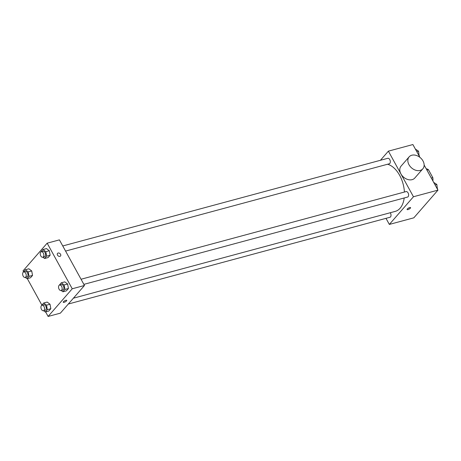 <?xml version="1.0" encoding="UTF-8"?>
<svg xmlns="http://www.w3.org/2000/svg" width="461" height="461" viewBox="0 0 461 461"><rect width="100%" height="100%" fill="white"/><g stroke="black" fill="none" stroke-linecap="round" stroke-linejoin="round"><path stroke-width="0.69" d="M426.915 170.069L428.425 169.66A8.799 5.307 -105.1 0 0 426.223 168.812M428.425 169.66L432.821 177.658A8.799 5.307 -105.1 0 1 432.896 180.948M431.312 178.067L432.821 177.658M380.429 160.284L388.387 151.15L412.883 144.547L419.936 157.38M424.132 165.015L437.95 190.145L413.834 217.823L389.338 224.426L385.995 218.347M388.387 151.15L413.454 196.749L437.95 190.145M413.454 196.749L389.338 224.426M407.95 209.594A1.988 0.594 -28.8 0 1 407.092 209.542A1.988 0.594 -28.8 0 1 408.544 208.061A1.988 0.594 -28.8 0 1 410.572 207.629A1.988 0.594 -28.8 0 1 409.835 208.643A1.988 0.594 -28.8 0 1 407.95 209.594M73.403 298.192L395.227 211.392A24.45 14.746 -105.1 0 0 404.199 197.976M404.406 192.041A24.45 14.746 -105.1 0 0 387.557 164.243M65.571 251.084L389.251 163.788A2.841 1.711 -105.1 0 0 390.167 160.595A2.841 1.711 -105.1 0 0 387.776 158.302L62.759 245.961M83.873 284.368L407.553 197.072A2.841 1.711 -105.1 0 0 408.469 193.885A2.841 1.711 -105.1 0 0 406.072 191.592L81.055 279.245M68.32 304.024L389.948 217.275A2.841 1.711 -105.1 0 0 391.014 215.494A2.841 1.711 -105.1 0 0 390.242 212.74M422.835 168.801L414.796 178.027A9.087 6.719 -138.9 0 1 403.531 177.122A9.087 6.719 -138.9 0 1 401.093 166.087L409.132 156.861A9.087 6.719 -138.9 0 1 422.985 160.941A9.087 6.719 -138.9 0 1 422.835 168.801A9.087 6.719 -138.9 0 1 411.569 167.896A9.087 6.719 -138.9 0 1 409.132 156.861M409.253 207.727A1.988 0.594 -28.8 0 1 407.881 208.481M23.569 271.806L23.05 270.855L47.166 243.178L59.411 239.876L84.478 285.474L60.368 313.152L48.117 316.453L45.622 311.913M47.166 243.178L72.233 288.776L84.478 285.474M72.233 288.776L48.117 316.453M66.73 300.359A1.988 0.594 -28.8 0 1 65.992 301.379A1.988 0.594 -28.8 0 1 64.108 302.324A1.988 0.594 -28.8 0 1 63.243 302.278A1.988 0.594 -28.8 0 1 64.701 300.797A1.988 0.594 -28.8 0 1 66.73 300.359A1.988 0.594 -28.8 0 1 65.992 301.379A1.988 0.594 -28.8 0 1 64.108 302.33A1.988 0.594 -28.8 0 1 63.243 302.278M40.96 251.908L42.982 249.528L46.48 248.583L49.321 250.744L50.134 255.233L48.105 257.561L50.134 255.233L49.321 250.744L45.823 251.683L46.636 256.178L44.608 258.506L42.89 257.203M41.657 305.401L43.68 303.015L47.178 302.07L50.019 304.231L50.831 308.72L48.803 311.054L50.831 308.72L50.019 304.231L46.521 305.176L47.333 309.665L45.305 311.999L43.588 310.691M41.87 305.09L27.32 278.623M59.262 285.198L61.278 282.812L64.782 281.867L67.623 284.028L68.435 288.517L66.407 290.851L68.435 288.517L67.623 284.028L64.125 284.973L64.938 289.462L62.903 291.79L61.186 290.488M23.355 272.111L25.378 269.731L28.876 268.786L31.723 270.947L32.535 275.436L30.501 277.764L32.535 275.436L31.723 270.947L28.219 271.892L29.031 276.381L27.003 278.709L25.286 277.407M57.527 253.4A1.988 1.469 -138.9 0 1 60.558 254.293A1.988 1.469 -138.9 0 1 60.524 256.011A1.988 1.469 -138.9 0 1 58.063 255.815A1.988 1.469 -138.9 0 1 57.527 253.4A1.988 1.469 -138.9 0 1 60.558 254.293A1.988 1.469 -138.9 0 1 60.524 256.011M25.378 269.731L28.219 271.892M25.182 277.436L26.928 276.963A2.841 1.711 -105.1 0 0 27.844 273.776A2.841 1.711 -105.1 0 0 25.453 271.477L23.701 271.95A2.841 1.711 -105.1 0 0 23.183 276.133A2.841 1.711 -105.1 0 0 25.182 277.436A2.841 1.711 -105.1 0 0 26.093 274.243A2.841 1.711 -105.1 0 0 23.701 271.95M29.031 276.381L32.535 275.436M27.003 278.709L30.501 277.764M28.876 268.786L31.723 270.947M42.982 249.528L45.823 251.683M42.781 257.232L44.533 256.76A2.841 1.711 -105.1 0 0 45.449 253.567A2.841 1.711 -105.1 0 0 43.052 251.274L41.306 251.746A2.841 1.711 -105.1 0 0 40.787 255.93A2.841 1.711 -105.1 0 0 42.781 257.232A2.841 1.711 -105.1 0 0 43.697 254.04A2.841 1.711 -105.1 0 0 41.306 251.746M46.636 256.178L50.134 255.233M44.608 258.506L48.105 257.561M46.48 248.583L49.321 250.744M43.68 303.015L46.521 305.176M43.478 310.72L45.23 310.247A2.841 1.711 -105.1 0 0 46.146 307.061A2.841 1.711 -105.1 0 0 43.749 304.767L42.003 305.24A2.841 1.711 -105.1 0 0 41.484 309.423A2.841 1.711 -105.1 0 0 43.478 310.72A2.841 1.711 -105.1 0 0 44.394 307.533A2.841 1.711 -105.1 0 0 42.003 305.24M47.333 309.665L50.831 308.72M45.305 311.999L48.803 311.054M47.178 302.07L50.019 304.231M61.278 282.812L64.125 284.973M61.083 290.516L62.834 290.044A2.841 1.711 -105.1 0 0 63.745 286.857A2.841 1.711 -105.1 0 0 61.353 284.558L59.602 285.031A2.841 1.711 -105.1 0 0 59.089 289.214A2.841 1.711 -105.1 0 0 61.083 290.516A2.841 1.711 -105.1 0 0 61.999 287.33A2.841 1.711 -105.1 0 0 59.602 285.031M64.938 289.462L68.435 288.517M62.903 291.79L66.407 290.851M64.782 281.867L67.623 284.028M415.378 149.087L418.542 151.162L419.13 155.91M416.779 151.634L418.542 151.162M419.037 155.737L419.354 155.651M433.68 182.377L436.838 184.452L437.431 189.194M435.08 184.924L436.838 184.452M437.333 189.027L437.65 188.941"/></g></svg>
